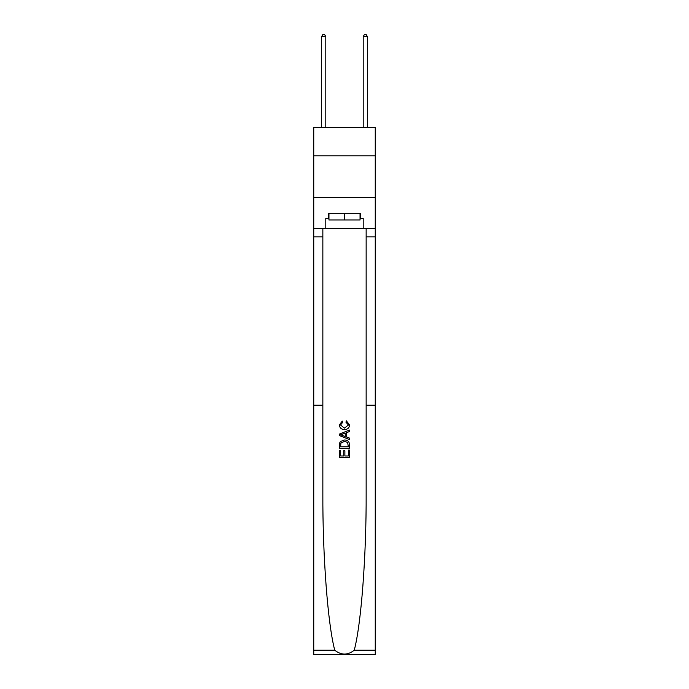<?xml version="1.0" encoding="UTF-8"?>
<svg xmlns="http://www.w3.org/2000/svg" width="689" height="689" viewBox="0 0 689 689"><rect width="100%" height="100%" fill="white"/><g stroke="black" fill="none" stroke-linecap="round" stroke-linejoin="round"><path stroke-width="1.03" d="M375.255 155.809L375.255 127.551L313.745 127.551L313.745 155.809L375.255 155.809L375.255 197.373L313.745 197.373L313.745 155.809M348.333 450.098L348.333 455.98L344.879 455.98L348.333 455.98L348.333 450.098L349.478 450.098L349.478 457.393L339.505 457.393L339.505 450.356L339.505 457.393M343.725 450.744L343.725 455.98L340.659 455.98L343.725 455.98L343.725 450.744L344.879 450.744L344.879 455.98M340.366 441.554L339.651 443.01L340.366 441.554L344.44 439.995C347.626 439.987 349.314 441.52 349.478 444.612L349.478 448.186L339.505 448.186L339.505 444.775L339.505 448.186M346.291 420.815L345.964 422.219L346.291 420.815L349.607 424.889C349.34 427.955 347.609 429.488 344.422 429.514L344.422 429.514C341.356 429.445 339.677 427.912 339.376 424.915L342.278 421.074L342.579 422.478L340.53 424.984L344.414 428.102L348.462 425.018L345.964 422.219M354.267 650.175L375.255 650.175L375.255 654.55L313.745 654.55L313.745 405.184L322.848 405.184L322.848 493.47C322.59 555.541 327.783 624.07 334.733 650.175C341.244 655.385 347.756 655.385 354.267 650.175C361.217 624.07 366.41 555.541 366.152 493.47L366.152 228.541M339.505 434.027L339.505 435.612L349.478 439.573L339.505 435.612L339.505 434.027L349.478 430.065L339.505 434.027M366.152 405.184L375.255 405.184L375.255 197.373M313.745 405.184L313.745 197.373M322.848 228.541L322.848 405.184M375.255 650.175L375.255 405.184M313.745 228.541L325.794 228.541L325.794 218.318L328.954 218.318M360.046 218.318L360.545 218.318L360.545 213.332L328.455 213.332L328.455 218.318M360.545 218.318L363.206 218.318L363.206 228.541L375.255 228.541M325.794 228.541L363.206 228.541M349.478 430.065L349.478 431.555L346.412 432.692L346.412 436.947L349.478 438.083L349.478 439.573M342.502 435.5L345.258 436.525L345.258 433.114L340.659 434.819L342.502 435.5M345.258 433.114L345.258 436.525M339.505 444.775L339.651 443.01M347.626 442.364L348.333 446.773L347.626 442.364L344.414 441.408L340.866 443.105L340.659 446.773L348.333 446.773L340.659 446.773M339.505 450.356L340.659 450.356L340.659 455.98M328.954 213.332L328.954 219.98L360.046 219.98L360.046 213.332M344.5 213.332L344.5 219.98M325.794 127.551L325.794 36.612L321.642 36.612L321.642 127.551M321.642 36.612L322.891 34.45L324.553 34.45L325.794 36.612M367.358 127.551L367.358 36.612L363.206 36.612L363.206 127.551M363.206 36.612L364.447 34.45L366.109 34.45L367.358 36.612M366.152 236.852L375.255 236.852M322.848 236.852L313.745 236.852M313.745 650.175L334.733 650.175"/></g></svg>
